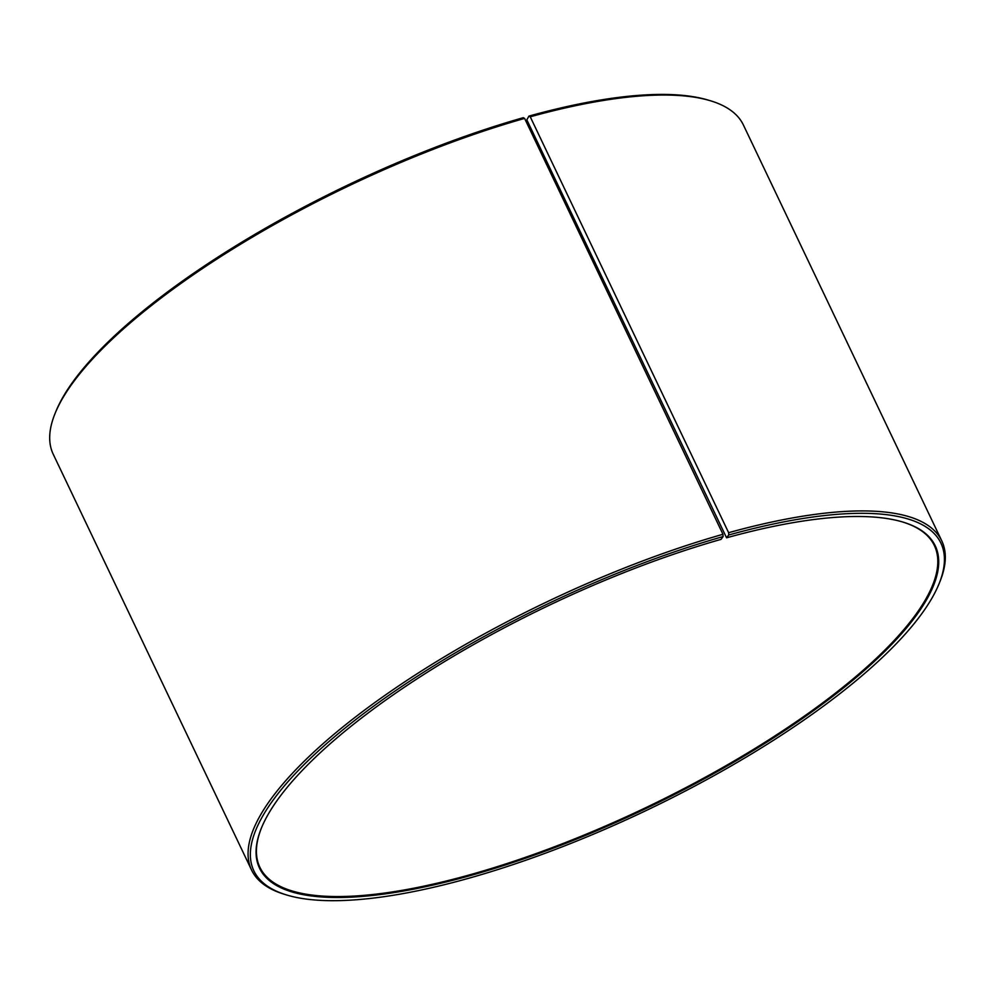 <?xml version="1.0" encoding="UTF-8"?>
<svg xmlns="http://www.w3.org/2000/svg" width="995" height="995" viewBox="0 0 995 995"><rect width="100%" height="100%" fill="white"/><g stroke="black" fill="none" stroke-linecap="round" stroke-linejoin="round"><path stroke-width="1.49" d="M609.114 295.602A373.647 112.36 154.5 0 0 610.271 294.781M526.828 119.848L726.574 537.81L728.738 534.987L728.626 532.698L530.248 116.813L528.942 116.104L526.828 119.848M261.648 827.492A373.647 112.36 154.5 0 0 259.869 867.254A373.647 112.36 154.5 0 0 645.481 807.816A373.647 112.36 154.5 0 0 934.355 545.534A373.647 112.36 154.5 0 0 902.328 521.902M728.738 534.987A380.6 114.45 154.5 0 1 938.932 584.077A380.6 114.45 154.5 0 1 646.663 810.291A380.6 114.45 154.5 0 1 286.933 895.065A380.6 114.45 154.5 0 1 340.912 731.474A380.6 114.45 154.5 0 1 723.104 536.566L721.039 539.365A374.344 112.572 154.5 0 0 261.474 827.902A374.344 112.572 154.5 0 0 645.854 808.599A374.344 112.572 154.5 0 0 902.764 522.027A374.344 112.572 154.5 0 0 726.574 537.81M723.104 536.566L722.967 534.29A382.341 114.972 154.5 0 0 251.598 870.103A382.341 114.972 154.5 0 0 284.806 894.418L286.933 895.065M938.932 584.077L939.777 582.013A382.341 114.972 154.5 0 0 941.78 540.894A382.341 114.972 154.5 0 0 728.626 532.698M722.967 534.29L524.601 118.405A382.341 114.972 154.5 0 0 55.222 413.099A382.341 114.972 154.5 0 0 53.22 454.217L251.598 870.103M941.78 540.894L743.402 125.009A382.341 114.972 154.5 0 0 710.194 100.694A382.341 114.972 154.5 0 0 530.248 116.813M524.601 118.405L523.308 117.684A380.6 114.45 154.5 0 0 56.068 411.047L55.222 413.099M710.194 100.694L708.067 100.06A380.6 114.45 154.5 0 0 528.942 116.104M608.94 295.229A374.344 112.572 154.5 0 0 610.084 294.408"/></g></svg>
